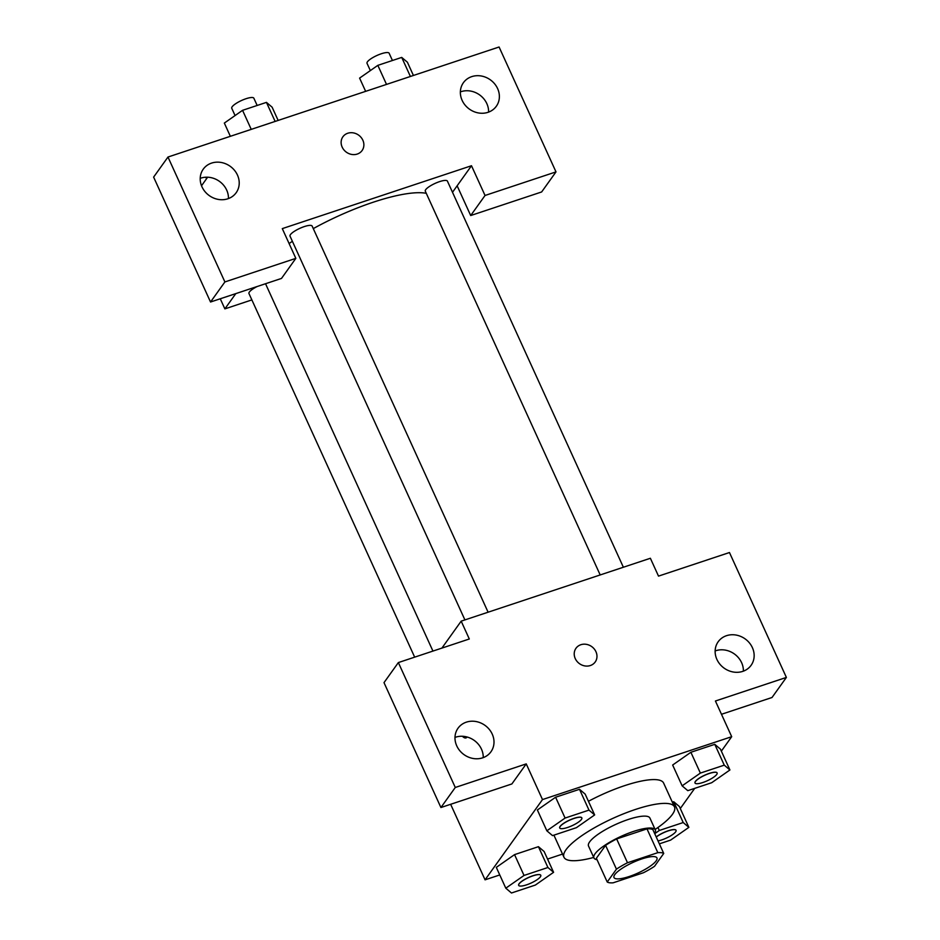 <?xml version="1.0" encoding="UTF-8"?>
<svg xmlns="http://www.w3.org/2000/svg" width="940" height="940" viewBox="0 0 940 940"><rect width="100%" height="100%" fill="white"/><g stroke="black" fill="none" stroke-linecap="round" stroke-linejoin="round"><path stroke-width="1.41" d="M614.784 874.611A23.618 5.863 -24.5 0 1 637.449 860.523A23.618 5.863 -24.5 0 1 656.966 857.938A23.618 5.863 -24.5 0 1 637.908 873.072A23.618 5.863 -24.5 0 1 613.996 877.525A23.618 5.863 -24.5 0 1 614.784 874.611M613.139 882.813L643.465 872.731A32.066 7.955 -24.5 0 0 654.522 866.304L663.734 853.438A32.066 7.955 -24.5 0 0 657.824 852.662L627.497 862.744A32.066 7.955 -24.5 0 0 616.44 869.159L607.228 882.025A32.066 7.955 -24.5 0 0 613.139 882.813M657.824 852.662L646.99 828.869L616.652 838.95L627.497 862.744M616.44 869.159L605.595 845.366L596.383 858.244L607.228 882.025M605.595 845.366A32.066 7.955 -24.5 0 1 616.652 838.95M646.99 828.869A32.066 7.955 -24.5 0 1 652.889 829.656L663.734 853.438M654.639 833.475A33.734 8.378 155.5 0 0 655.333 829.95A33.734 8.378 155.5 0 0 633.607 831.407A33.734 8.378 155.5 0 0 593.939 857.938A33.734 8.378 155.5 0 0 597.053 859.712M593.939 857.938L588.522 846.035A33.734 8.378 -24.5 0 1 589.65 841.876A33.734 8.378 -24.5 0 1 628.19 819.504A33.734 8.378 -24.5 0 1 649.916 818.059L655.333 829.95M593.716 857.445A60.724 15.075 -24.5 0 1 563.965 857.233A60.724 15.075 -24.5 0 1 566.009 849.736A60.724 15.075 -24.5 0 1 624.277 813.523A60.724 15.075 -24.5 0 1 674.474 806.873A60.724 15.075 -24.5 0 1 655.11 829.468M588.44 801.303A60.724 15.075 -24.5 0 1 663.628 783.079L674.474 806.873M721.344 751.142L731.696 736.69L542.498 799.576L485.064 879.828L499.763 874.952M547.55 859.066L562.531 854.084M680.29 808.529L694.719 788.355M594.656 814.921L585.162 794.1L579.498 789.295L555.599 797.238L537.375 809.986L546.857 830.807L552.532 835.613L576.42 827.67L594.656 814.921L588.981 810.116L565.093 818.059L546.857 830.807M729.922 769.966L720.44 749.145L714.776 744.339L690.877 752.282L672.652 765.031L682.135 785.84L687.798 790.658L711.698 782.715L729.922 769.966L724.258 765.148L700.37 773.091L682.135 785.84M659.363 843.85L670.631 840.102L688.867 827.353L679.385 806.532L673.71 801.726L672.335 802.184L673.71 801.726L683.204 822.535L659.304 830.478L654.734 833.686M553.59 872.308L544.107 851.487L538.432 846.682L514.544 854.625L496.308 867.373L505.802 888.194L511.466 893L535.365 885.057L553.59 872.308L547.926 867.502L524.027 875.445L505.802 888.194M721.485 714.283L772.022 697.492L786.38 677.423L715.422 701.005L731.696 736.69M542.498 799.576L526.236 763.891L511.877 783.948L440.919 807.531L384.002 682.64L398.36 662.571L469.307 638.989L461.176 621.152L650.374 558.266L658.505 576.114L729.464 552.532L786.38 677.423M743.375 671.16A20.245 18.001 35.6 0 0 741.613 662.688A20.245 18.001 35.6 0 0 715.14 650.95M716.903 659.422A20.245 18.001 35.6 0 0 733.306 672.018A20.245 18.001 35.6 0 0 751.107 665.309A20.245 18.001 35.6 0 0 745.115 638.883A20.245 18.001 35.6 0 0 718.184 641.75A20.245 18.001 35.6 0 0 716.903 659.422M450.648 804.299L485.064 879.828M467.098 737.007A11.809 4.535 71.6 0 1 466.005 737.912A11.809 4.535 71.6 0 1 462.433 736.267A11.809 4.535 -108.4 0 0 466.005 737.9M461.176 621.152L441.894 648.107M483.231 757.616A20.245 18.001 35.6 0 0 481.468 749.145A20.245 18.001 35.6 0 0 454.984 737.418M456.758 745.89A20.245 18.001 35.6 0 0 473.161 758.486A20.245 18.001 35.6 0 0 490.95 751.777A20.245 18.001 35.6 0 0 484.97 725.351A20.245 18.001 35.6 0 0 458.027 728.218A20.245 18.001 35.6 0 0 456.758 745.89M440.919 807.531L455.277 787.473L398.36 662.571M526.236 763.891L455.277 787.473M595.196 662.007A11.809 10.505 35.6 0 0 594.174 648.882A11.809 10.505 35.6 0 0 580.85 644.723A11.809 10.505 -144.4 0 1 594.174 648.882A11.809 10.505 -144.4 0 1 595.196 661.995A11.809 10.505 -144.4 0 1 579.486 663.675A11.809 10.505 -144.4 0 1 575.997 648.259A11.809 10.505 -144.4 0 1 580.85 644.723A11.809 10.505 35.6 0 0 575.985 648.259M289.097 243.554A94.458 23.453 -24.5 0 1 292.375 241.31M313.29 228.608A94.458 23.453 -24.5 0 1 426.278 193.323M257.137 286.524A12.149 3.02 155.5 0 0 248.959 293.527L414.669 657.154M600.19 574.951L425.303 191.172A12.149 3.02 -24.5 0 1 425.703 189.668A12.149 3.02 -24.5 0 1 437.359 182.43A12.149 3.02 -24.5 0 1 447.405 181.103L623.373 567.243M464.912 619.907L290.025 236.14A12.149 3.02 -24.5 0 1 290.425 234.636A12.149 3.02 -24.5 0 1 302.081 227.398A12.149 3.02 -24.5 0 1 312.127 226.058L488.095 612.198M282.294 228.62L471.492 165.734L485.04 195.473L555.998 171.891L499.081 47L167.978 157.039L224.895 281.941L295.841 258.359L282.294 228.62M235.799 293.609L224.871 308.884L251.873 299.907M452.493 192.289L471.492 165.734M342.16 147.098A11.809 10.505 -144.4 0 1 342.9 136.782A11.809 10.505 -144.4 0 1 358.61 135.113A11.809 10.505 -144.4 0 1 362.1 150.529A11.809 10.505 -144.4 0 1 351.724 154.442A11.809 10.505 -144.4 0 1 342.16 147.098M462.128 100.369A20.245 18.001 -144.4 0 1 463.408 82.697A20.245 18.001 -144.4 0 1 490.339 79.829A20.245 18.001 -144.4 0 1 496.332 106.255A20.245 18.001 -144.4 0 1 478.531 112.965A20.245 18.001 -144.4 0 1 462.128 100.369M201.983 186.837A20.245 18.001 -144.4 0 1 203.251 169.165A20.245 18.001 -144.4 0 1 230.194 166.298A20.245 18.001 -144.4 0 1 236.175 192.712A20.245 18.001 -144.4 0 1 218.386 199.433A20.245 18.001 -144.4 0 1 201.983 186.837M362.1 150.529A11.809 10.505 35.6 0 0 358.61 135.113A11.809 10.505 35.6 0 0 342.9 136.782M488.6 112.107A20.245 18.001 35.6 0 0 486.838 103.623A20.245 18.001 35.6 0 0 460.365 91.897M228.455 198.563A20.245 18.001 35.6 0 0 200.208 178.353M295.841 258.359L281.495 278.428L210.537 302.01L153.62 177.108L167.978 157.039M210.537 302.01L224.895 281.941M457.134 185.803L470.693 215.542L541.64 191.96L555.998 171.891M470.693 215.542L485.04 195.473M207.623 177.214L201.524 185.744M220.266 298.779L224.871 308.884M205.825 177.225L206.53 178.753M278.146 120.426L272.118 107.184L266.443 102.378L242.555 110.321L224.331 123.07L230.359 136.312M266.443 102.378L275.138 121.436M242.555 110.321L251.238 129.368M235.071 115.55L231.745 108.264A12.149 3.02 -24.5 0 1 232.157 106.772A12.149 3.02 -24.5 0 1 243.812 99.523A12.149 3.02 -24.5 0 1 253.847 98.195L257.161 105.456M413.424 75.47L407.396 62.216L401.721 57.41L377.833 65.353L359.597 78.102L365.637 91.344M401.721 57.41L410.404 76.469M377.833 65.353L386.516 84.412M370.348 70.594L367.023 63.309A12.149 3.02 -24.5 0 1 367.434 61.805A12.149 3.02 -24.5 0 1 379.09 54.567A12.149 3.02 -24.5 0 1 389.125 53.227L392.438 60.501M518.668 885.339A12.149 3.02 -24.5 0 1 518.645 885.292A12.149 3.02 -24.5 0 1 519.056 883.788A12.149 3.02 -24.5 0 1 530.701 876.55A12.149 3.02 -24.5 0 1 540.747 875.211A12.149 3.02 -24.5 0 1 540.77 875.258M544.107 851.487L538.432 846.682L547.926 867.502M538.432 846.682L514.544 854.625L524.027 875.445M514.544 854.625L496.308 867.373M519.091 883.882A12.149 3.02 -24.5 0 1 530.748 876.644A12.149 3.02 -24.5 0 1 540.794 875.305A12.149 3.02 -24.5 0 1 530.982 883.095A12.149 3.02 -24.5 0 1 518.68 885.386A12.149 3.02 -24.5 0 1 519.091 883.882M688.867 827.353L683.204 822.535M656.226 836.952A12.149 3.02 -24.5 0 1 667.999 830.843A12.149 3.02 -24.5 0 1 676.025 830.255A12.149 3.02 -24.5 0 1 676.048 830.302M679.385 806.532L673.71 801.726M657.953 827.505L659.304 830.478M656.261 837.047A12.149 3.02 -24.5 0 1 668.046 830.937A12.149 3.02 -24.5 0 1 676.06 830.349A12.149 3.02 -24.5 0 1 670.361 836.013A12.149 3.02 -24.5 0 1 658.024 840.9M559.723 827.952A12.149 3.02 -24.5 0 1 559.699 827.905A12.149 3.02 -24.5 0 1 560.111 826.401A12.149 3.02 -24.5 0 1 571.767 819.163A12.149 3.02 -24.5 0 1 581.801 817.823A12.149 3.02 -24.5 0 1 581.825 817.87M585.162 794.1L579.498 789.295L588.981 810.116M579.498 789.295L555.599 797.238L565.093 818.059M555.599 797.238L537.375 809.986M560.158 826.495A12.149 3.02 -24.5 0 1 571.814 819.257A12.149 3.02 -24.5 0 1 581.848 817.918A12.149 3.02 -24.5 0 1 572.049 825.708A12.149 3.02 -24.5 0 1 559.746 827.999A12.149 3.02 -24.5 0 1 560.158 826.495M695.001 782.985A12.149 3.02 -24.5 0 1 694.977 782.938A12.149 3.02 -24.5 0 1 695.389 781.434A12.149 3.02 -24.5 0 1 707.045 774.196A12.149 3.02 -24.5 0 1 717.079 772.868A12.149 3.02 -24.5 0 1 717.102 772.915M720.44 749.145L714.776 744.339L724.258 765.148M714.776 744.339L690.877 752.282L700.37 773.091M690.877 752.282L672.652 765.031M695.436 781.539A12.149 3.02 -24.5 0 1 707.091 774.29A12.149 3.02 -24.5 0 1 717.126 772.962A12.149 3.02 -24.5 0 1 707.327 780.741A12.149 3.02 -24.5 0 1 695.024 783.032A12.149 3.02 -24.5 0 1 695.436 781.539M553.907 835.155L563.965 857.233M265.526 283.727L432.94 651.079"/></g></svg>
